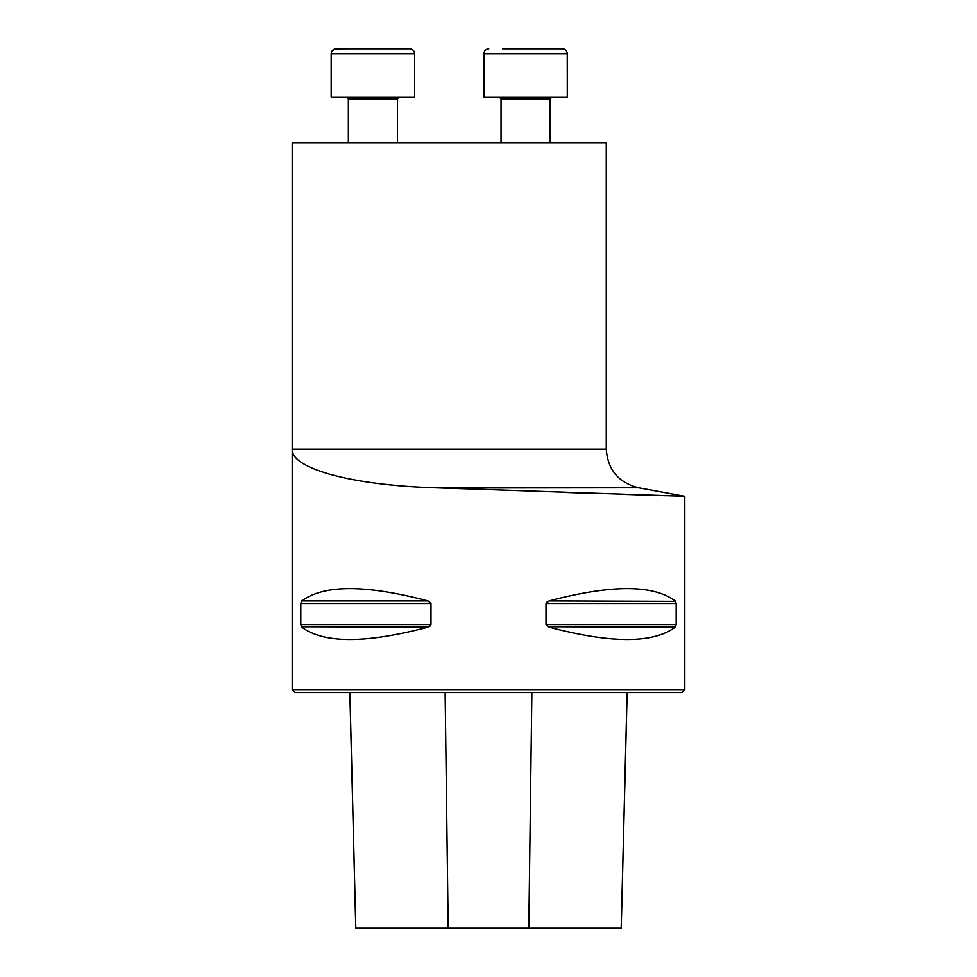 <?xml version="1.0" encoding="UTF-8"?>
<svg xmlns="http://www.w3.org/2000/svg" width="977" height="977" viewBox="0 0 977 977"><rect width="100%" height="100%" fill="white"/><g stroke="black" fill="none" stroke-linecap="round" stroke-linejoin="round"><path stroke-width="1.47" d="M434.106 487.779L684.804 496.279L434.106 487.779C350.572 485.129 290.828 468.301 292.196 449.164L292.196 142.935L606.277 142.935L606.277 449.164L292.196 449.164L292.196 689.64L684.804 689.64L684.804 496.279L638.469 487.779L440.016 488.012M566.489 492.506L601.014 493.641M619.601 494.24L665.74 495.693M676.194 624.633L675.229 627.185C653.247 643.574 611.187 643.574 549.062 627.185L546.021 624.633L546.021 603.493L549.062 600.94C611.187 584.551 653.247 584.551 675.229 600.94L676.194 603.493L676.194 624.633L546.021 624.633M675.608 601.368L549.062 600.94M547.889 601.356L547.144 601.783M547.889 626.77L675.229 627.185M300.806 603.493L301.771 600.94C323.753 584.551 365.813 584.551 427.938 600.94L430.979 603.493L430.979 624.633L427.938 627.185C365.813 643.574 323.753 643.574 301.771 627.185L300.806 624.633L300.806 603.493L430.979 603.493M429.111 601.356L427.987 600.953M301.392 626.77L427.938 627.185M429.111 626.77L429.856 626.342M349.851 692.583L355.775 928.15L621.225 928.15L627.149 692.583M684.804 689.64L681.861 692.583L295.139 692.583L292.196 689.64M336.088 48.85L409.705 48.85C412.685 49.143 414.321 50.78 414.614 53.759L331.179 53.759C331.472 50.78 333.108 49.143 336.088 48.85L349.9 48.85L335.331 48.911M348.362 142.935L348.362 99.007L346.395 97.041L348.362 99.007L397.431 99.007L399.398 97.041L397.431 99.007L397.431 142.935M331.179 53.759L331.179 97.041L414.614 97.041L414.614 53.759C414.321 50.78 412.685 49.143 409.705 48.85M502.593 48.85L562.386 48.85C565.378 49.143 567.002 50.78 567.295 53.759L483.871 53.759L483.871 97.041L567.295 97.041L567.258 53.124M566.672 51.354L566.172 50.621M564.327 49.241L563.106 48.899M562.386 48.85L548.573 48.85M448.187 928.15L445.133 692.583M355.799 928.15L349.888 692.583M621.201 928.15L627.112 692.583M528.813 928.15L531.867 692.583M300.806 624.633L430.979 624.633M301.771 600.94L427.938 600.94M546.021 603.493L676.194 603.493M550.124 142.935L550.124 99.007L501.042 99.007L499.088 97.041L501.042 99.007L501.042 142.935L501.042 99.007M638.469 487.779C618.465 482.638 607.743 469.766 606.277 449.164M331.521 51.952L334.403 49.143M483.871 97.041L483.871 53.759L484.58 51.207M484.616 51.158L485.435 50.169M487.205 49.106L488.769 48.85M483.871 53.759C484.165 50.78 485.801 49.143 488.781 48.85M550.124 99.007L552.09 97.041"/></g></svg>
